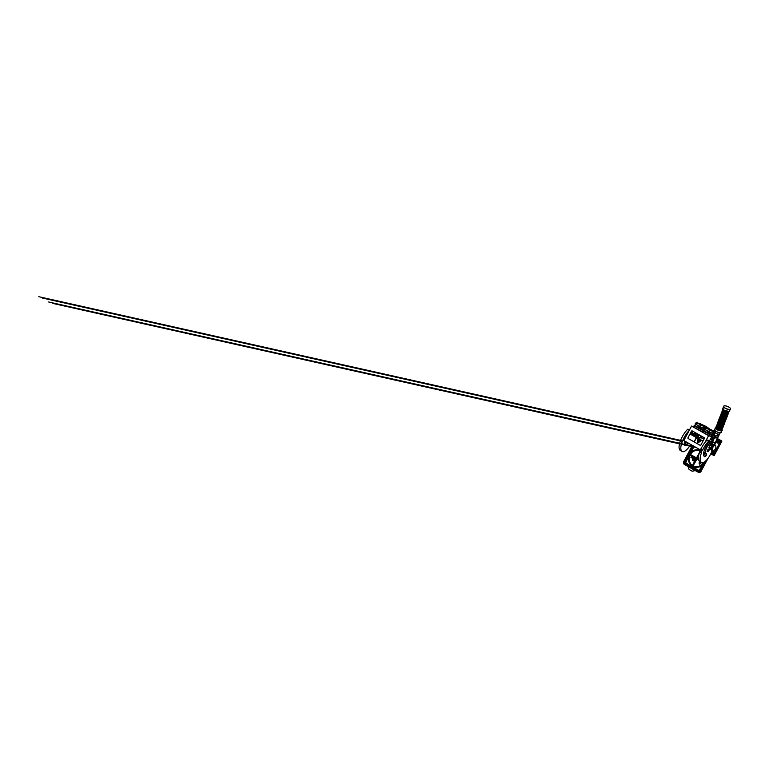 <?xml version="1.0" encoding="UTF-8"?>
<svg xmlns="http://www.w3.org/2000/svg" width="769" height="769" viewBox="0 0 769 769"><rect width="100%" height="100%" fill="white"/><g stroke="black" fill="none" stroke-linecap="round" stroke-linejoin="round"><path stroke-width="1.15" d="M710.758 453.873L714.161 455.575L721.899 441.07L717.112 438.368M693.58 426.776L691.562 426.055L683.824 440.55L700.05 449.721M713.238 453.306A0.913 0.846 109.7 0 1 713.843 451.634M718.823 442.857A0.913 0.846 109.7 0 1 719.419 441.185M713.084 455.19L720.822 440.695L721.899 441.07M711.998 450.932A1.461 1.346 109.7 0 1 712.161 450.845A3.239 1.202 -60.5 0 1 712.565 447.596A3.239 1.202 -60.5 0 1 715.305 445.184A3.239 1.202 -60.5 0 1 715.449 445.309M713.074 450.759A1.461 1.346 109.7 0 1 713.834 452.826A1.461 1.346 109.7 0 1 711.344 452.595M717.064 441.041A1.461 1.346 109.7 0 1 718.736 440.329A1.461 1.346 109.7 0 1 719.419 442.367A1.461 1.346 109.7 0 1 717.746 443.079A1.461 1.346 109.7 0 1 717.064 441.041M714.391 445.213L717.737 438.945L720.822 440.695M716.996 438.676L717.737 438.945M711.45 437.772L711.911 436.898L712.998 437.292M711.104 437.917L711.911 436.898M709.018 441.8L709.893 440.185M708.316 440.656L708.73 440.301L708.672 440.858M704.923 442.531L708.585 435.667L710.594 436.388M711.017 436.542L711.7 436.782M691.562 426.055L708.585 435.667M699.675 430.496L702.27 431.918L699.675 430.496M713.988 451.759A0.913 0.846 -70.3 0 0 712.613 451.98A0.913 0.846 109.7 0 0 713.44 453.306M719.573 441.31A0.913 0.846 -70.3 0 0 718.188 441.531A0.913 0.846 109.7 0 0 719.015 442.848M713.478 450.961A1.461 1.346 -70.3 0 0 712.171 451.739A1.461 1.346 109.7 0 0 712.536 453.595M719.063 440.502A1.461 1.346 -70.3 0 0 717.756 441.281A1.461 1.346 109.7 0 0 718.111 443.146M699.473 462.246L700.328 462.64L699.53 462.092M700.242 462.496L699.213 462.217L699.184 463.255L699.329 462.342M707.124 459.429L700.819 471.234A2.163 1.999 -70.3 0 1 698.348 472.281L698.56 472.358A2.163 1.999 109.7 0 1 698.454 472.32M692.388 445.395A2.163 1.999 -70.3 0 0 692.254 445.616L683.728 461.583A2.163 1.999 -70.3 0 0 684.458 464.466L698.06 472.147A2.163 1.999 -70.3 0 0 698.348 472.281M687.995 466.466L689.082 469.465L692.225 471.243L695.253 470.561M692.225 471.243L694.984 470.417M689.476 454.614L685.016 462.352A0.538 0.5 -70.3 0 0 685.198 463.073L691.725 466.754L692.187 465.908A8.69 8.046 -70.3 0 1 689.476 454.614L685.016 462.352M693.676 446.116L689.63 454.2A8.795 8.142 -70.3 0 1 699.569 450.173C696.012 448.817 691.581 450.615 689.62 454.2L693.801 446.183M703.76 462.688L703.51 462.544A8.69 8.046 -70.3 0 1 692.782 466.245L692.331 467.1L698.867 470.791A0.538 0.5 109.7 0 0 699.559 470.561L703.76 462.688L699.011 470.734L692.427 467.023L692.773 466.36A8.795 8.142 -70.3 0 0 693.638 466.725A8.795 8.142 -70.3 0 0 703.577 462.698L703.577 462.698M691.408 457.122L691.254 456.613L690.908 457.411L692.004 457.219L691.389 457.68L692.581 458.353L692.658 457.584L693.58 458.92L694.08 458.209L693.254 458.545L693.59 457.93L692.638 457.392L692.177 457.949L692.542 457.334L692.042 457.872L692.187 457.142L691.254 456.613M691.677 456.844L692.187 457.142M692.042 457.863L692.225 457.151M692.561 458.161L692.369 457.247M693.59 458.92L693.907 458.113M692.609 458.362L692.552 457.786M691.648 457.017L691.283 457.613M694.186 459.583L695.022 459.074L694.032 458.833L694.186 459.583L694.984 459.055L694.513 458.478L693.725 458.997L694.955 459.045L694.513 458.478M693.734 460.871L694.186 460.237L693.571 460.785M693.917 461.083L694.099 460.198M693.523 459.862L693.282 460.727L693.436 459.824M692.619 459.795L692.456 460.256L692.427 459.699M692.456 460.256L692.802 459.458M699.136 463.467L699.636 464.13L700.174 463.601L699.415 464.015L699.184 463.457M699.425 464.015L699.252 463.294M700.895 462.861L700.424 462.592L700.223 463.64L700.895 463.313L700.405 462.582M699.184 463.255L699.348 462.352M693.1 458.084L692.667 457.401M693.254 458.545L693.551 457.911M694.042 458.862L694.705 459.237M693.302 460.727L693.849 460.054M699.386 464.168L700.223 463.726M700.405 463.63L700.867 462.851M693.417 460.15L693.273 460.631L693.417 460.15M701.386 462.342L700.03 461.544A13.813 5.143 119.5 0 1 699.732 461.41A13.813 5.143 119.5 0 1 699.761 451.72L699.809 451.528M714.949 431.496L708.778 428.852M709.278 429.294L708.835 428.756M713.257 431.563L709.585 429.487M714.266 431.582L711.94 430.342M714.814 431.851L710.623 429.477L714.91 431.611M713.267 437.205L711.392 436.311L712.036 435.1L714.045 435.715M711.729 434.514L714.055 435.667M712.719 434.216L714.17 434.533L713.882 435.11M712.863 434.61L712.382 433.774M712.757 433.879L712.238 433.562M712.738 433.332L714.238 434.091M715.545 432.332L713.776 431.842L713.074 433.158L714.238 434.043M709.201 428.746L714.776 431.957M707.874 428.391L706.48 427.208L708.095 427.804L705.721 426.286L699.713 423.729M700.203 424.171L699.771 423.632M704.193 426.439L700.511 424.363M705.202 426.459L702.876 425.219M705.135 426.074L701.559 424.353L705.135 426.074M702.847 431.438L702.318 431.188L702.972 429.977L703.904 430.159M702.664 429.39L703.962 430.054M703.789 429.006L703.068 429.112L703.318 428.65M703.971 429.121L703.337 429.198M703.664 428.689L703.174 428.439M703.654 428.689L703.462 429.179M703.664 428.208L704.375 428.573M700.136 423.623L706.48 427.208L704.712 426.718L704 428.035L704.452 428.429M708.095 427.804L708.162 428.333M705.048 429.438L705.375 427.381L707.74 428.881L705.759 428.122L705.048 429.438L708.73 431.524L709.431 430.198L707.74 428.881L711.719 430.967L709.95 430.467L709.249 431.793L712.488 433.332L713.19 432.005L711.719 430.967L713.344 431.563L705.692 427.391L704.298 428.708L704.74 429.246L704.298 428.708M710.441 430.217L708.114 428.977M710.373 429.823L706.798 428.112L710.373 429.823M707.047 434.677L703.366 432.591L704.019 431.38L707.691 433.456L707.047 434.677L707.557 434.946L710.796 436.484L711.45 435.264L708.211 433.726L707.557 434.946M711.45 435.264L710.796 436.484M711.604 434.821L703.5 430.573M703.058 432.399L703.712 431.178L703.27 430.64L702.616 431.861L703.366 432.591M704.019 431.38L703.27 430.64M707.691 433.456L708.211 433.726M704.01 430.65L704.375 429.265L712.469 433.476M708.143 432.043L707.115 431.957M707.922 432.149L707.74 431.601M710.325 433.149L710.075 433.754M709.527 433.351L710.345 433.168L710.056 433.735M709.085 432.668L708.595 433.014L708.557 432.399M709.21 432.87L708.585 432.947M707.913 432.659L708.903 432.447M709.989 432.995L708.874 432.774M713.19 432.005L712.488 433.332M713.344 431.563L713.401 432.082M708.73 431.524L709.249 431.793M709.431 430.198L709.95 430.467M695.983 424.315L696.31 422.258L698.675 423.757L696.685 422.998L695.983 424.315L699.655 426.401L700.367 425.074L698.675 423.757L702.645 425.843L700.886 425.344L700.174 426.67L703.414 428.208L704.125 426.882L702.645 425.843L704.26 426.42L696.618 422.268L695.234 423.584L695.676 424.123L695.234 423.584M701.376 425.094L699.05 423.854M701.309 424.699L697.733 422.988L701.309 424.699M697.973 429.554L694.301 427.468L694.945 426.257L698.627 428.333L697.973 429.554L701.732 431.361L702.385 430.14L699.146 428.602L698.492 429.823M702.385 430.14L701.732 431.361M702.501 429.64L694.426 425.449M693.994 427.276L694.638 426.055L694.205 425.517L693.551 426.737L694.301 427.468M694.945 426.257L694.205 425.517M698.627 428.333L699.146 428.602M694.936 425.526L695.311 424.142L703.404 428.352M699.05 426.91L698.233 426.478L699.079 426.92L698.06 426.862L698.454 427.295M698.262 426.718L698.858 427.035L698.262 426.737M699.953 428.102L699.492 427.276M698.944 427.583L699.194 426.987L699.848 427.381M699.809 427.66L701.184 428.256M703.174 428.266L702.539 429.698M704.125 426.882L703.414 428.208M704.26 426.42L704.327 426.958M699.655 426.401L700.174 426.67M700.367 425.074L700.886 425.344M703.971 456.094L704.673 456.488C701.818 455.998 704.567 447.173 708.778 442.454L708.71 441.185A13.813 5.143 119.5 0 0 703.366 448.615A13.813 5.143 119.5 0 0 702.837 449.644L701.847 450.586A15.111 5.623 119.5 0 0 701.261 451.932L701.511 452.701A13.813 5.143 119.5 0 0 701.472 462.4A13.813 5.143 119.5 0 0 701.77 462.534A10.362 3.855 119.5 0 0 711.642 451.845L712.056 450.788A3.239 1.202 -60.5 0 1 712.469 447.539A3.239 1.202 -60.5 0 1 715.218 445.136A3.239 1.202 -60.5 0 1 715.257 445.164M708.71 441.185L706.971 440.195A13.813 5.143 119.5 0 0 701.626 447.625A13.813 5.143 119.5 0 0 701.088 448.663L702.837 449.644M708.72 451.057L709.422 449.317L707.913 449.452L707.115 451.432L708.086 451.778L708.374 450.855M703.683 455.556A1.644 0.615 119.5 0 0 704.462 454.537A1.855 0.692 119.5 0 0 704.885 452.97M703.779 452.066L706.25 453.643A1.855 0.692 119.5 0 1 706.461 453.672A1.855 0.692 119.5 0 1 706.211 455.527A1.644 0.615 119.5 0 1 704.817 456.748A1.644 0.615 119.5 0 1 704.673 456.488L704.25 456.334M708.989 442.06L709.479 441.243L711.219 442.233L710.421 443.3A8.392 3.124 119.5 0 0 708.691 444.636C706 447.837 704.298 453.499 706.25 453.643M713.113 438.782L712.104 439.935L710.364 438.945L709.479 441.243M710.364 438.945L711.248 437.84L713.728 437.061M701.203 452.278L699.521 450.942A15.111 5.623 119.5 0 1 700.107 449.596L701.088 448.663M706.971 440.195L708.807 441.098M706.942 443.646L708.691 444.636M712.104 439.935L711.219 442.233M714.141 445.376L715.401 442.088M711.959 444.165A2.586 0.961 119.5 0 0 711.777 443.934A2.586 0.961 119.5 0 0 709.585 445.857A2.586 0.961 119.5 0 0 709.229 448.442A2.586 0.961 119.5 0 0 709.518 448.481M707.067 451.345L707.711 451.586A1.73 0.644 119.5 0 0 708.624 450.442A1.73 0.644 119.5 0 0 709.028 449.173M717.073 435.254L719.082 434.966L719.467 434.139L715.737 436.369L714.18 438.311L717.496 437.273L719.515 434.052L715.43 435.975L713.632 438.186L715.151 431.592M719.303 434.552L719.621 434.043A2.701 0.923 21.1 0 0 719.832 433.831A2.701 0.923 21.1 0 0 719.755 433.418M714.343 433.581L714.776 431.995M711.613 442.694L713.43 437.965L714.18 438.311L712.363 443.04L711.613 442.694L713.449 438.032M712.363 443.04L715.679 442.002L717.544 437.167M713.776 446.212L713.824 445.626A2.374 0.884 119.5 0 0 713.555 445.193A2.374 0.884 119.5 0 0 712.978 445.318L712.19 445.645A2.663 0.99 119.5 0 0 712.027 445.837L710.892 447.971A2.663 0.99 119.5 0 0 710.825 448.202L710.998 449.529L709.018 448.164M713.507 444.847A2.663 0.99 -60.5 0 1 713.555 444.857A2.663 0.99 -60.5 0 1 713.603 444.876L712.488 444.251A2.663 0.99 119.5 0 0 712.392 444.213L713.507 444.847L712.978 445.318A2.374 0.884 119.5 0 0 711.594 446.981L711.594 446.981A2.374 0.884 119.5 0 0 711.046 448.942A2.374 0.884 119.5 0 0 711.729 449.327M710.998 449.529A2.663 0.99 -60.5 0 0 711.094 449.567L711.892 449.24M709.008 447.423L710.825 448.202M709.278 446.501L710.892 447.971M710.604 444.444L711.075 445.02A2.663 0.99 119.5 0 0 710.921 445.213L712.027 445.837M710.921 445.213L709.96 445.232M711.075 445.02L712.19 445.645M712.392 444.213L711.335 443.934M711.431 443.905L712.084 444.271M713.824 445.626L713.603 444.876M709.604 447.76A2.48 0.923 -60.5 0 1 709.854 446.827M713.536 445.857A1.913 0.711 119.5 0 0 713.372 445.616A1.913 0.711 119.5 0 0 711.758 447.039A1.913 0.711 -60.5 0 0 711.498 448.942A1.913 0.711 -60.5 0 0 711.786 448.961M711.19 444.77A2.48 0.923 119.5 0 0 710.537 445.559M689.226 430.429A13.813 5.143 119.5 0 0 684.045 437.696A13.813 5.143 119.5 0 0 682.151 451.48A13.813 5.143 119.5 0 0 682.449 451.614A10.362 3.855 119.5 0 0 690.668 444.415M681.882 451.297L680.709 450.634A13.813 5.143 -60.5 0 1 680.411 450.49A13.813 5.143 -60.5 0 1 682.295 436.715A13.813 5.143 -60.5 0 1 687.649 429.275L689.389 430.131M684.343 444.597A1.644 0.615 119.5 0 0 685.198 443.521A1.855 0.692 119.5 0 0 685.631 442.088M684.458 441.146L686.804 442.684A1.855 0.692 119.5 0 1 687.198 442.656A1.855 0.692 119.5 0 1 686.938 444.511A1.644 0.615 119.5 0 1 685.554 445.732A1.644 0.615 119.5 0 1 685.439 445.587L684.208 443.771L684.506 440.935M693.763 426.343L693.032 426.574M684.602 445.116L685.439 445.587M686.14 441.858L686.804 442.684M728.685 411.905A3.239 1.105 21.1 0 0 728.954 411.646A3.239 1.105 21.1 0 0 728.974 411.559L728.906 411.742A3.239 1.105 -158.9 0 1 728.877 411.838A3.239 1.105 -158.9 0 1 728.599 412.097L728.426 412.165A3.239 1.105 -158.9 0 1 727.445 412.203L727.503 412.021A3.239 1.105 21.1 0 0 728.493 411.973L728.416 412.165M725.984 411.675A3.239 1.105 21.1 0 0 727.32 411.992L727.503 412.021M726.003 411.031L725.254 413.568A3.239 1.105 21.1 0 0 726.599 413.885L726.522 414.078A3.239 1.105 -158.9 0 1 725.186 413.76L725.35 412.742A3.239 1.105 21.1 0 1 724.023 412.155L724.677 410.444M728.406 412.194L728.06 413.107A3.239 1.105 21.1 0 1 727.09 413.155L727.253 412.184A3.239 1.105 -158.9 0 1 725.917 411.867L725.715 411.8A3.239 1.105 21.1 0 1 724.379 411.213L724.206 411.107A3.239 1.105 -158.9 0 1 723.245 410.406L722.956 411.165A3.239 1.105 21.1 0 0 723.908 411.867L723.84 412.059A3.239 1.105 -158.9 0 1 722.879 411.357L722.591 412.107A3.239 1.105 21.1 0 0 723.542 412.809L724.014 412.165M723.523 409.694L723.321 410.213A3.239 1.105 21.1 0 0 724.273 410.915L724.494 410.348M723.004 409.175L722.879 409.483A3.239 1.105 21.1 0 0 723.187 410.079M722.793 411.117L723.11 410.281A3.239 1.105 -158.9 0 1 722.812 409.675L722.879 409.483M726.782 413.953L727.09 413.164L728.06 413.107M726.888 413.136L725.552 412.818A3.239 1.105 21.1 0 0 726.888 413.126L726.599 413.885M724.283 411.079L723.898 411.886M723.917 411.867L723.533 412.838M722.773 409.771L722.524 410.435A3.239 1.105 21.1 0 0 722.822 411.021M722.379 410.502L722.745 411.242A3.239 1.105 -158.9 0 1 722.447 410.617L722.514 410.435M727.955 413.799A3.239 1.105 21.1 0 0 728.224 413.539A3.239 1.105 21.1 0 0 728.243 413.443L728.176 413.635A3.239 1.105 -158.9 0 1 728.147 413.722A3.239 1.105 -158.9 0 1 727.868 413.991L727.695 414.058A3.239 1.105 -158.9 0 1 726.724 414.097L726.522 414.078M726.801 413.914A3.239 1.105 21.1 0 0 727.762 413.866L727.695 414.058M725.35 412.751L723.917 412.03M723.552 412.818L723.475 413.001A3.239 1.105 -158.9 0 1 722.514 412.299L722.591 412.107M722.408 410.713L722.158 411.377A3.239 1.105 21.1 0 0 722.456 411.973L722.418 412.194M722.014 411.444L722.389 412.184A3.239 1.105 -158.9 0 1 722.081 411.569L722.158 411.377M727.887 414.395L728.214 413.799M727.801 414.03L727.532 414.895M727.685 414.087L727.138 415.885A3.239 1.105 21.1 0 0 727.426 415.616A3.239 1.105 21.1 0 0 727.445 415.529L727.445 415.529M727.772 414.058L726.695 414.049L726.417 414.904M726.522 414.087L725.503 416.721A3.239 1.105 -158.9 0 1 724.167 416.413L724.09 416.596A3.239 1.105 21.1 0 0 725.427 416.913L725.436 416.913M723.658 413.107L723.658 413.107A3.239 1.105 21.1 0 0 724.984 413.693L724.254 415.587A3.239 1.105 21.1 0 1 722.927 414.991L723.648 413.107L724.994 413.703M723.552 412.972L723.168 413.78M722.514 412.319L722.226 413.059A3.239 1.105 21.1 0 0 723.177 413.751L723.12 413.953A3.239 1.105 -158.9 0 1 722.158 413.241L721.86 414.001A3.239 1.105 21.1 0 0 722.812 414.702L722.754 414.895A3.239 1.105 -158.9 0 1 721.793 414.193L721.495 414.952A3.239 1.105 21.1 0 0 722.456 415.644L722.927 415M723.187 413.76L722.802 414.722M722.11 411.848L721.649 412.367L722.226 413.059M722.043 411.665L721.793 412.328A3.239 1.105 21.1 0 0 722.091 412.915M722.024 413.107A3.239 1.105 -158.9 0 1 721.716 412.511L721.793 412.328M727.522 415.337A3.239 1.105 -158.9 0 1 727.493 415.433L727.705 414.876L727.589 415.433M727.436 414.972L727.33 415A3.239 1.105 21.1 0 1 726.359 415.049L726.051 415.846M726.34 415.049L726.157 415.02A3.239 1.105 21.1 0 1 724.821 414.702L724.619 414.635A3.239 1.105 21.1 0 1 723.293 414.049L723.187 413.924M722.822 414.702L722.447 415.673M721.678 412.607L721.428 413.27A3.239 1.105 21.1 0 0 721.735 413.866M721.284 413.338L721.658 414.078A3.239 1.105 -158.9 0 1 721.351 413.462L721.428 413.27M727.157 416.289A3.239 1.105 -158.9 0 1 727.128 416.375L727.484 415.693M726.955 415.981L726.436 417.73M726.965 415.952A3.239 1.105 21.1 0 1 725.994 415.991L725.792 415.971A3.239 1.105 21.1 0 1 724.456 415.654L725.83 415.981M724.263 415.596L722.822 414.866M722.456 415.654L722.389 415.846A3.239 1.105 -158.9 0 1 721.428 415.135L721.495 414.952M721.322 413.549L721.062 414.212A3.239 1.105 21.1 0 0 721.37 414.808M720.918 414.28L721.293 415.02A3.239 1.105 -158.9 0 1 720.986 414.404L721.062 414.212M726.494 417.586A3.239 1.105 21.1 0 0 726.763 417.317A3.239 1.105 21.1 0 0 726.792 417.231L726.715 417.423A3.239 1.105 -158.9 0 1 726.695 417.509A3.239 1.105 -158.9 0 1 726.417 417.778L726.234 417.846A3.239 1.105 -158.9 0 1 725.263 417.884L725.071 417.865A3.239 1.105 -158.9 0 1 723.725 417.548L723.802 417.356A3.239 1.105 21.1 0 0 725.138 417.673L724.59 419.586A3.239 1.105 21.1 0 0 725.58 419.547L725.503 419.73A3.239 1.105 -158.9 0 1 724.533 419.778L724.235 420.576M726.965 416.779L726.715 417.423M726.792 417.231L727.118 416.635M725.34 417.692A3.239 1.105 21.1 0 0 726.311 417.654L726.051 418.73A3.239 1.105 21.1 0 0 726.33 418.461A3.239 1.105 21.1 0 0 726.349 418.365L726.349 418.365M723.889 416.538L723.658 417.452L724.09 416.606L725.465 416.933M723.889 416.529A3.239 1.105 21.1 0 1 722.562 415.942L722.024 416.788A3.239 1.105 -158.9 0 1 721.062 416.087L721.139 415.894A3.239 1.105 21.1 0 0 722.091 416.596L722.024 416.788M722.456 415.818L721.658 417.73A3.239 1.105 -158.9 0 1 720.697 417.029L720.409 417.788A3.239 1.105 21.1 0 0 721.36 418.49L721.658 417.73M721.418 415.154L721.139 415.894M720.957 414.501L720.697 415.164A3.239 1.105 21.1 0 0 721.005 415.76M720.601 416.788L720.928 415.952A3.239 1.105 -158.9 0 1 720.63 415.356L720.697 415.164M726.426 418.182A3.239 1.105 -158.9 0 1 726.407 418.269L726.618 417.711L726.494 418.269M726.311 417.846L725.244 417.827L724.956 418.692M722.091 416.76L722.197 416.885A3.239 1.105 21.1 0 0 723.523 417.471L723.071 419.249A3.239 1.105 21.1 0 0 724.408 419.566L724.408 419.566M720.601 416.933L720.774 416.836A3.239 1.105 21.1 0 0 721.726 417.538M721.716 417.567L722.014 416.788L721.014 416.058L720.774 416.836M720.591 415.443L720.332 416.106A3.239 1.105 21.1 0 0 720.64 416.702M720.188 416.173L720.563 416.913A3.239 1.105 -158.9 0 1 720.265 416.298L720.332 416.106M725.773 419.48A3.239 1.105 21.1 0 0 726.042 419.211A3.239 1.105 21.1 0 0 726.061 419.124L725.994 419.316A3.239 1.105 -158.9 0 1 725.965 419.403A3.239 1.105 -158.9 0 1 725.686 419.672L725.503 419.73M726.234 418.672L725.984 419.316M726.061 419.124L726.397 418.528M725.869 418.788A3.239 1.105 21.1 0 1 724.898 418.826L724.706 418.807A3.239 1.105 21.1 0 1 723.36 418.49L723.158 418.423A3.239 1.105 21.1 0 1 721.831 417.836L721.726 417.702M724.734 418.817L723.302 418.403L722.706 420.191A3.239 1.105 -158.9 0 0 724.052 420.508L722.514 424.488A3.239 1.105 -158.9 0 1 721.178 424.171L721.255 423.979A3.239 1.105 21.1 0 0 722.591 424.296L722.591 424.296M721.37 418.49L721.293 418.682A3.239 1.105 -158.9 0 1 720.332 417.98L720.044 418.73A3.239 1.105 21.1 0 0 720.995 419.432L720.928 419.624A3.239 1.105 -158.9 0 1 719.967 418.922L719.678 419.682A3.239 1.105 21.1 0 0 720.63 420.374M719.822 417.125L720.409 417.788M720.226 416.394L719.967 417.058A3.239 1.105 21.1 0 0 720.274 417.644M719.88 418.682L720.197 417.846A3.239 1.105 -158.9 0 1 719.899 417.24L719.967 417.058M725.869 419.614L725.763 420.162M725.609 419.701L725.35 420.576M725.494 419.759L724.956 421.566A3.239 1.105 21.1 0 0 725.234 421.297A3.239 1.105 21.1 0 0 725.263 421.21L725.263 421.21M724.34 419.759L724.34 419.749A3.239 1.105 -158.9 0 1 723.004 419.441L724.513 419.72L724.052 420.508M721.37 418.653L722.802 419.374L722.274 421.325A3.239 1.105 21.1 0 0 723.61 421.643L723.792 421.672M719.861 417.336L719.611 418A3.239 1.105 21.1 0 0 719.909 418.596M719.842 418.788A3.239 1.105 -158.9 0 1 719.534 418.192L719.601 418M725.33 421.018A3.239 1.105 -158.9 0 1 725.311 421.104L725.523 420.556L725.398 421.104M725.138 420.681A3.239 1.105 21.1 0 1 724.177 420.72L723.975 420.701A3.239 1.105 21.1 0 1 722.639 420.383L722.437 420.316A3.239 1.105 21.1 0 1 721.101 419.72L720.255 421.345M724.004 420.71L722.572 420.297L722.341 421.143A3.239 1.105 -158.9 0 0 723.687 421.46L723.687 421.46M721.005 419.595L720.62 420.403M720.563 420.566A3.239 1.105 -158.9 0 1 719.601 419.864L719.313 420.624A3.239 1.105 21.1 0 0 720.265 421.325L720.64 420.383L719.563 419.845M719.496 418.288L719.246 418.951A3.239 1.105 21.1 0 0 719.544 419.538M719.476 419.73A3.239 1.105 -158.9 0 1 719.169 419.134L719.236 418.951M724.965 421.96A3.239 1.105 -158.9 0 1 724.946 422.056L725.302 421.364M724.763 421.652L724.59 422.508A3.239 1.105 21.1 0 0 724.869 422.239A3.239 1.105 21.1 0 0 724.898 422.152M722.062 421.268L721.255 423.979M720.716 420.662L722.072 421.268A3.239 1.105 21.1 0 1 720.745 420.672L720.64 420.547M720.274 421.325L720.197 421.518A3.239 1.105 -158.9 0 1 719.246 420.816L718.948 421.575A3.239 1.105 21.1 0 0 719.899 422.268L720.188 421.518L719.198 420.787M719.13 419.23L718.88 419.893A3.239 1.105 21.1 0 0 719.178 420.489M718.736 419.961L719.111 420.701A3.239 1.105 -158.9 0 1 718.804 420.085L718.88 419.893M724.523 422.537L724.254 423.411M724.408 422.604L723.494 425.353A3.239 1.105 21.1 0 0 723.783 425.084A3.239 1.105 21.1 0 0 723.802 424.988L723.802 424.988M724.417 422.575A3.239 1.105 21.1 0 1 723.446 422.614L723.245 422.594A3.239 1.105 21.1 0 1 721.908 422.277L721.707 422.21A3.239 1.105 21.1 0 1 720.38 421.614L719.842 422.46A3.239 1.105 -158.9 0 1 718.88 421.758L718.948 421.575M723.273 422.604L721.841 422.181L721.61 423.037A3.239 1.105 -158.9 0 0 722.956 423.344L722.956 423.354M719.909 422.277L719.544 423.383L719.909 422.277M718.765 420.172L718.515 420.835A3.239 1.105 21.1 0 0 718.813 421.431M718.746 421.623A3.239 1.105 -158.9 0 1 718.438 421.028L718.515 420.835M723.946 424.209A3.239 1.105 21.1 0 0 724.215 423.94A3.239 1.105 21.1 0 0 724.244 423.854L724.167 424.046A3.239 1.105 -158.9 0 1 724.148 424.132A3.239 1.105 -158.9 0 1 723.869 424.401L723.687 424.459A3.239 1.105 -158.9 0 1 722.716 424.507L722.043 426.209A3.239 1.105 21.1 0 0 723.033 426.17L722.408 428.189A3.239 1.105 21.1 0 0 722.687 427.92A3.239 1.105 21.1 0 0 722.706 427.824L722.716 427.833M724.417 423.402L724.167 424.046M724.158 423.488L724.052 423.517A3.239 1.105 21.1 0 1 723.081 423.565L722.773 424.363M724.129 423.527L722.879 423.536A3.239 1.105 21.1 0 1 721.543 423.219L721.341 423.152A3.239 1.105 21.1 0 1 720.015 422.566L719.909 422.431M722.908 423.556L721.476 423.133L721.255 423.988M718.871 421.777L718.582 422.517A3.239 1.105 21.1 0 0 719.534 423.219L719.111 424.353A3.239 1.105 -158.9 0 1 718.15 423.652L717.861 424.411A3.239 1.105 21.1 0 0 718.813 425.113L718.746 425.305A3.239 1.105 -158.9 0 1 717.785 424.603L717.852 424.411M719.169 424.19L719.467 423.411A3.239 1.105 -158.9 0 1 718.515 422.71L718.582 422.517M718.409 421.124L718.15 421.787A3.239 1.105 21.1 0 0 718.457 422.383M718.515 422.71L718.409 422.546A3.239 1.105 -158.9 0 1 718.073 421.979L718.15 421.787M723.879 424.805A3.239 1.105 -158.9 0 1 723.85 424.892L724.206 424.209M719.544 423.383L719.649 423.508A3.239 1.105 21.1 0 0 720.976 424.094L720.524 425.872A3.239 1.105 21.1 0 0 721.86 426.189L721.86 426.189M719.178 424.171L719.178 424.171A3.239 1.105 21.1 0 1 718.217 423.459L718.506 422.719M718.054 423.411L718.477 421.306M718.044 422.066L717.785 422.729A3.239 1.105 21.1 0 0 718.092 423.325M717.64 422.796L718.015 423.536A3.239 1.105 -158.9 0 1 717.717 422.921L717.785 422.729M723.216 426.103A3.239 1.105 21.1 0 0 723.485 425.834A3.239 1.105 21.1 0 0 723.514 425.747L723.437 425.939A3.239 1.105 -158.9 0 1 723.418 426.026A3.239 1.105 -158.9 0 1 723.139 426.295L722.956 426.353A3.239 1.105 -158.9 0 1 721.985 426.401L721.678 427.199M723.687 425.295L723.437 425.939M723.514 425.747L723.84 425.151M723.427 425.382L723.158 426.247M723.321 425.411A3.239 1.105 21.1 0 1 722.351 425.449L722.158 425.43A3.239 1.105 21.1 0 1 720.813 425.113L720.611 425.046A3.239 1.105 21.1 0 1 719.284 424.459L719.178 424.325M722.187 425.44L720.745 425.026L718.852 430.227A3.239 1.105 -158.9 0 0 720.188 430.534L720.361 430.563M717.785 424.594L717.323 425.305M717.679 423.017L717.419 423.681A3.239 1.105 21.1 0 0 717.727 424.267M717.679 424.44L717.679 424.44A3.239 1.105 -158.9 0 1 717.352 423.863L717.419 423.681M723.062 426.324L722.802 427.189M723.148 426.689L723.148 426.689A3.239 1.105 -158.9 0 1 723.129 426.785L723.071 426.882A3.239 1.105 21.1 0 1 723.052 426.968A3.239 1.105 21.1 0 1 722.773 427.237L722.591 427.304A3.239 1.105 21.1 0 1 721.62 427.343L720.88 429.237A3.239 1.105 21.1 0 0 721.86 429.198L721.678 430.082A3.239 1.105 21.1 0 0 721.956 429.813A3.239 1.105 21.1 0 0 721.985 429.717L721.985 429.717M717.775 424.613L717.496 425.353A3.239 1.105 21.1 0 0 718.448 426.055L718.554 426.343A3.239 1.105 21.1 0 0 719.88 426.939L720.082 427.006A3.239 1.105 21.1 0 0 721.428 427.324L721.793 426.372A3.239 1.105 -158.9 0 1 720.447 426.055L720.245 425.988A3.239 1.105 21.1 0 1 718.919 425.401L718.381 426.247A3.239 1.105 -158.9 0 1 717.419 425.545L717.131 426.305A3.239 1.105 21.1 0 0 718.083 426.997L718.073 427.026M721.822 426.391L720.38 425.968L720.159 426.824M718.813 425.276L718.448 426.218M717.314 423.959L717.054 424.623A3.239 1.105 21.1 0 0 717.362 425.219M716.958 426.247L717.285 425.42A3.239 1.105 -158.9 0 1 716.987 424.815L717.054 424.623M722.783 427.641A3.239 1.105 -158.9 0 1 722.764 427.727L723.12 427.045M718.092 427.006L718.015 427.199A3.239 1.105 -158.9 0 1 717.054 426.487L716.766 427.247A3.239 1.105 21.1 0 0 717.717 427.949L718.188 427.304M716.929 426.353A3.239 1.105 -158.9 0 1 716.621 425.757L716.689 425.574A3.239 1.105 21.1 0 0 716.996 426.161M716.948 424.911L716.689 425.574M721.235 428.295L721.062 428.266A3.239 1.105 21.1 0 1 719.726 427.949L719.515 427.881A3.239 1.105 21.1 0 1 718.188 427.295L717.65 428.141A3.239 1.105 -158.9 0 1 716.689 427.439L716.766 427.247M722.226 428.246A3.239 1.105 21.1 0 1 721.255 428.295L722.408 428.189M722.216 428.275L722.043 429.131A3.239 1.105 21.1 0 0 722.322 428.862A3.239 1.105 21.1 0 0 722.351 428.775L722.351 428.775M716.583 425.853L716.333 426.516A3.239 1.105 21.1 0 0 716.631 427.112M716.564 427.295A3.239 1.105 -158.9 0 1 716.256 426.708L716.324 426.516M720.697 429.217A3.239 1.105 21.1 0 1 719.361 428.9L719.159 428.833A3.239 1.105 21.1 0 1 717.823 428.237L717.285 429.083A3.239 1.105 -158.9 0 1 716.324 428.381L716.083 428.66M717.362 428.9L717.314 429.563L717.362 428.9M720.697 429.227L720.188 430.544M721.966 429.16L721.707 430.034M722.053 429.535A3.239 1.105 -158.9 0 1 722.033 429.621L722.389 428.939M716.689 427.449L716.4 428.198A3.239 1.105 21.1 0 0 717.352 428.891L717.64 428.141L716.641 427.41M716.035 428.669L716.189 428.256A3.239 1.105 -158.9 0 1 715.891 427.651L715.968 427.458A3.239 1.105 21.1 0 0 716.266 428.054M716.218 426.795L715.968 427.458M720.515 430.179L720.332 430.159A3.239 1.105 21.1 0 1 718.996 429.842L718.794 429.775A3.239 1.105 21.1 0 1 717.467 429.189L717.362 429.054M716.045 428.621A3.239 1.105 -158.9 0 1 715.747 428.025M721.351 430.515A3.239 1.105 -158.9 0 1 720.39 430.563M718.65 430.15L718.65 430.15A3.239 1.105 -158.9 0 1 717.314 429.563M717.131 429.458A3.239 1.105 -158.9 0 1 716.179 428.766M720.534 430.179A3.239 1.105 21.1 0 0 721.505 430.14M721.572 429.948L721.572 429.948A3.239 1.105 -158.9 0 1 720.611 429.996M720.409 429.967A3.239 1.105 -158.9 0 1 719.063 429.65M718.861 429.583L718.861 429.583A3.239 1.105 -158.9 0 1 717.535 428.996M721.937 429.006A3.239 1.105 -158.9 0 1 720.966 429.044M720.774 429.025L720.774 429.025A3.239 1.105 -158.9 0 1 719.428 428.708L719.717 427.958L721.091 428.285M719.226 428.641L719.226 428.641A3.239 1.105 -158.9 0 1 717.9 428.054M719.592 427.689L719.592 427.699A3.239 1.105 -158.9 0 1 718.265 427.103M722.302 428.054L722.302 428.064A3.239 1.105 -158.9 0 1 721.332 428.102M721.13 428.083L721.139 428.083A3.239 1.105 -158.9 0 1 719.794 427.766L720.082 427.016M719.88 426.939L718.534 426.343M719.957 426.747L719.957 426.747A3.239 1.105 -158.9 0 1 718.631 426.161M721.495 427.131A3.239 1.105 -158.9 0 1 720.159 426.814M722.668 427.112L722.668 427.112A3.239 1.105 -158.9 0 1 721.697 427.16M720.322 425.805L720.322 425.805A3.239 1.105 -158.9 0 1 718.996 425.209M723.033 426.17L723.312 425.44M720.688 424.853L720.688 424.853A3.239 1.105 -158.9 0 1 719.361 424.267M722.226 425.238L722.226 425.238A3.239 1.105 -158.9 0 1 720.889 424.921L721.178 424.171L722.552 424.498M723.398 425.219L723.398 425.219A3.239 1.105 -158.9 0 1 722.427 425.267M720.976 424.103L719.63 423.508M721.053 423.911L721.053 423.911A3.239 1.105 -158.9 0 1 719.717 423.315M722.793 424.315A3.239 1.105 21.1 0 0 723.754 424.277L723.764 424.277M721.409 422.96L721.409 422.96A3.239 1.105 -158.9 0 1 720.082 422.373M724.119 423.325A3.239 1.105 -158.9 0 1 723.158 423.373M721.774 422.018A3.239 1.105 -158.9 0 1 720.447 421.431M723.321 422.402L723.321 422.402A3.239 1.105 -158.9 0 1 721.985 422.085L722.274 421.335L723.639 421.662M724.485 422.383A3.239 1.105 -158.9 0 1 723.523 422.421M723.504 422.469L723.812 421.672A3.239 1.105 21.1 0 0 724.783 421.623M722.139 421.066L722.139 421.076A3.239 1.105 -158.9 0 1 720.813 420.48M724.85 421.441L724.85 421.441A3.239 1.105 -158.9 0 1 723.879 421.479M722.504 420.124A3.239 1.105 -158.9 0 1 721.178 419.538M725.215 420.489A3.239 1.105 -158.9 0 1 724.244 420.537M721.466 418.778A3.239 1.105 21.1 0 0 722.793 419.365M722.87 419.182L722.87 419.182A3.239 1.105 -158.9 0 1 721.543 418.586M725.58 419.547L725.859 418.817M723.235 418.23L723.235 418.23A3.239 1.105 -158.9 0 1 721.908 417.644M724.773 418.615L724.773 418.615A3.239 1.105 -158.9 0 1 723.437 418.298L723.725 417.548L725.1 417.875M725.946 418.596L725.946 418.596A3.239 1.105 -158.9 0 1 724.975 418.644M723.523 417.48L722.178 416.885M723.6 417.288A3.239 1.105 -158.9 0 1 722.274 416.692M725.138 417.673L725.427 416.923M726.311 417.654L726.59 416.923M725.321 417.74L725.628 416.942A3.239 1.105 21.1 0 0 726.599 416.894M723.965 416.337L723.965 416.337A3.239 1.105 -158.9 0 1 722.639 415.75M726.676 416.702A3.239 1.105 -158.9 0 1 725.705 416.75M724.331 415.395L724.331 415.395A3.239 1.105 -158.9 0 1 722.995 414.808M725.869 415.779L725.869 415.779A3.239 1.105 -158.9 0 1 724.533 415.462L724.821 414.712L726.186 415.039M727.032 415.76L727.041 415.76A3.239 1.105 -158.9 0 1 726.071 415.798M724.686 414.453L724.686 414.453A3.239 1.105 -158.9 0 1 723.36 413.857M726.234 414.837A3.239 1.105 -158.9 0 1 724.898 414.52L725.186 413.77L726.551 414.087M727.397 414.818A3.239 1.105 -158.9 0 1 726.436 414.856M728.06 413.943L727.878 414.395A3.239 1.105 -158.9 0 1 727.859 414.481A3.239 1.105 -158.9 0 1 727.589 414.741M725.052 413.501L725.052 413.501A3.239 1.105 -158.9 0 1 723.725 412.915M727.762 413.866L728.041 413.136M725.417 412.559L725.417 412.559A3.239 1.105 -158.9 0 1 724.09 411.963M726.965 412.943A3.239 1.105 -158.9 0 1 725.619 412.626L725.917 411.876M728.128 412.924A3.239 1.105 -158.9 0 1 727.157 412.963M725.715 411.8L724.36 411.204M725.782 411.607A3.239 1.105 -158.9 0 1 724.456 411.021M727.32 411.992L727.541 411.434M715.583 445.52A3.951 3.951 0 0 1 712.546 450.884L711.873 449.99L712.623 447.625L714.353 445.472L715.583 445.52L714.382 445.222L712.421 447.5L714.593 445.155M711.729 450.23L712.421 447.51L712.027 450.769A3.239 1.202 -60.5 0 0 712.075 450.797M712.19 446.722A1.778 0.663 119.5 0 0 711.94 447.135A1.778 0.663 119.5 0 0 711.748 447.558L712.094 447.76A1.778 0.663 119.5 0 1 712.296 447.337A1.778 0.663 119.5 0 1 712.536 446.924L711.748 447.558M704.385 438.522A0.644 0.596 -70.3 0 0 704.164 437.657L692.302 430.957A0.644 0.596 -70.3 0 0 691.456 431.226L689.995 433.985L696.358 437.58L694.08 441.858L700.078 445.251A0.644 0.596 -70.3 0 0 700.934 444.982L704.356 438.513A0.644 0.596 -70.3 0 0 704.144 437.648L698.137 434.254L696.445 437.388L690.081 433.793M700.165 445.289L700.194 445.299A0.644 0.596 -70.3 0 0 700.905 444.972L704.356 438.513M702.991 441.079L696.627 437.484L698.3 434.35M689.995 433.985L688.005 437.686A0.644 0.596 -70.3 0 0 688.226 438.551L694.061 441.848L696.358 437.58M698.137 434.254L692.283 430.948A0.644 0.596 -70.3 0 0 692.196 430.909L692.215 430.919M703.414 438.695L703.818 437.936L703.116 437.542L702.626 438.551L703.414 438.695M698.925 435.177L697.916 437.071L699.242 437.955C700.271 437.888 700.905 436.773 700.367 435.85L698.915 435.167L697.896 437.061L698.771 437.551M701.684 437.234L700.482 437.648L701.953 438.003L700.886 437.58C700.569 437.33 700.559 438.186 700.482 437.705L700.963 437.225L700.549 437.907L700.963 437.225L700.588 437.821L701.943 437.994L700.886 437.58C700.569 437.33 700.559 438.186 700.482 437.705L700.963 437.225L700.588 437.821L701.578 438.013M697.598 443.107L700.742 441.031L697.608 439.253L697.598 443.107M694.244 441.954L696.522 437.676M689.985 433.976L696.349 437.58M691.062 432.649L691.331 433.735L692.369 433.389L692.59 432.024L691.062 432.649M693.321 434.485L692.581 434.716L695.291 435.61L695.637 433.764L694.417 433.178M694.474 435.177L693.244 434.437M693.878 434.62L695.041 435.446M694.34 433.149L694.253 433.87L693.138 433.754C693.878 433.062 694.369 434.293 695.07 434.331L694.965 434.581C694.82 434.418 694.157 434.072 694.301 434.61L695.147 435.321L694.301 434.61C694.157 434.072 694.82 434.418 694.965 434.581C694.82 434.418 694.157 434.072 694.301 434.61L695.138 435.321M693.138 433.754L693.83 433.572L693.138 433.754M693.84 433.581L695.099 434.35M694.907 434.235L692.552 433.658M695.291 435.619L695.657 433.764M694.253 433.101L695.166 433.937M695.416 434.86L696.435 435.658L695.416 434.86L696.416 434.043M698.127 434.254L696.445 437.388M703.212 437.917L702.635 438.541M698.925 437.273L699.261 437.955M700.963 437.215L700.492 437.667C700.549 438.186 700.54 437.503 700.799 437.571L701.953 437.984L700.799 437.571C700.54 437.503 700.549 438.186 700.492 437.667L700.972 437.234L700.559 437.897M700.588 437.897L701.347 437.974M697.627 439.262L697.608 443.098M691.071 432.659L691.35 433.726M691.456 432.87L692.081 431.736M694.945 435.11L694.542 434.879C694.176 434.696 694.244 434.11 694.667 434.408L694.253 433.87L694.667 434.408C694.244 434.11 694.176 434.696 694.542 434.879L695.061 435.456L694.542 434.879C694.176 434.696 694.244 434.11 694.667 434.408L694.253 433.87L695.224 434.418L694.484 434.331L695.07 435.456M694.936 435.081L694.945 434.591M693.244 433.629L692.561 433.658M692.581 434.716L693.33 434.495M695.993 434.85L696.426 435.658M697.723 439.445L700.559 441.041L697.694 442.915L697.704 439.435L700.559 441.041L697.694 442.915M698.117 442.338L698.646 440.906M707.845 458.555L700.819 471.234M706.077 460.525L700.472 471.041A1.73 1.596 109.7 0 1 698.262 471.772L684.66 464.082A1.73 1.596 109.7 0 1 684.074 461.775L692.725 445.587A1.73 1.596 109.7 0 1 692.725 445.578L692.84 445.645M701.03 471.31A2.163 1.999 109.7 0 1 698.56 472.358C699.655 472.647 700.501 472.31 701.117 471.33L701.03 471.31M701.059 471.272L708.134 458.18M700.472 471.041L705.923 460.679L700.424 471.003A1.615 1.5 109.7 0 1 698.348 471.685L684.746 464.005A1.615 1.5 109.7 0 1 684.199 461.842L692.85 445.645M698.262 471.772L684.862 464.043A1.615 1.5 109.7 0 1 684.314 461.881L692.956 445.712M684.66 464.082L684.948 463.967A1.509 1.403 109.7 0 1 684.439 461.948L684.074 461.775M698.627 471.81A1.615 1.5 109.7 0 1 698.463 471.733L684.948 463.967M699.579 471.762A1.509 1.403 109.7 0 1 698.56 471.647M684.439 461.948L693.071 445.78M684.708 463.025A1.077 1 -70.3 0 0 685.16 463.582L698.761 471.272A1.077 1 -70.3 0 0 700.136 470.811L705.221 461.294M700.136 470.811L704.952 461.506M704.529 461.804L699.8 470.657A0.865 0.798 109.7 0 1 698.694 471.022L685.083 463.447L698.896 471.214A0.971 0.904 -70.3 0 0 700.011 470.743L699.925 470.715A0.971 0.904 109.7 0 1 698.685 471.128L685.083 463.447A0.971 0.904 109.7 0 1 684.756 462.15L693.446 445.991M704.779 461.621L699.8 470.657M685.092 463.332A0.865 0.798 109.7 0 1 684.804 462.179M684.756 462.15L685.083 463.447M699.761 450.365A8.69 8.046 -70.3 0 0 689.62 454.325L689.37 454.181M704.164 455.017A8.69 8.046 -70.3 0 0 703.558 453.691M689.822 454.815L696.253 458.699L692.273 465.706A8.469 7.844 109.7 0 1 689.543 454.912L696.176 458.516L692.369 465.63A8.363 7.748 109.7 0 1 689.678 454.969L696.253 458.699M703.241 462.457L703.222 462.64A8.469 7.844 109.7 0 1 692.898 466.062L696.522 458.843L698.598 459.766M698.492 459.343L696.877 458.18L698.925 454.335M703.539 454.104A8.469 7.844 109.7 0 1 704.019 455.21M699.338 452.922L696.339 458.122L689.908 454.229A8.469 7.844 109.7 0 1 699.675 450.557M685.198 463.073L685.381 462.496L691.831 466.687L692.187 465.908M692.167 466.014A8.795 8.142 109.7 0 1 689.37 454.671C687.294 458.612 688.591 463.899 692.167 466.014L692.254 466.197M692.196 466.158L692.004 466.668M699.559 470.561L703.654 462.736M692.331 467.1L692.946 466.437M692.263 466.812L699.127 470.763M692.513 466.341L693.032 466.485M692.782 466.245L693.888 466.821A8.795 8.142 -70.3 0 0 702.953 464.063M703.568 453.46A8.795 8.142 109.7 0 1 704.26 454.883M692.561 465.62L696.205 458.66M692.821 465.774L696.647 458.91L698.636 459.91L696.791 458.747M703.174 462.486L703.174 462.602A8.363 7.748 109.7 0 1 693.782 466.322A8.363 7.748 109.7 0 1 692.984 465.985L697.031 459.006M703.222 462.64L703.164 462.602C701.27 465.947 697.118 467.59 693.782 466.322M692.898 466.062L697.012 459.055L698.665 459.987M698.473 459.199L697.002 458.237L698.79 454.883M696.945 458.468L698.608 455.767M696.877 458.18L698.463 459.141M703.539 454.268A8.363 7.748 109.7 0 1 703.962 455.277L703.539 454.277M699.454 452.585L696.435 458.045L690.033 454.296A8.363 7.748 109.7 0 1 699.425 450.576A8.363 7.748 109.7 0 1 699.636 450.653M696.608 458.026L699.473 452.537M689.976 454.527L690.274 454.383A8.363 7.748 109.7 0 1 699.55 450.624M689.908 454.229L696.512 458.036M691.898 466.677L685.525 463.073L688.793 456.113M690.495 452.922L694.023 446.318M704.385 454.671A8.795 8.142 -70.3 0 0 703.587 453.201M692.465 465.63A8.363 7.748 109.7 0 1 689.918 455.065L696.214 458.603M693.907 466.37A8.363 7.748 109.7 0 1 693.234 466.072L693.311 465.985A8.257 7.642 109.7 0 0 696.483 466.735M691.389 465.456A8.901 8.248 -70.3 0 0 692.206 466.091M691.965 466.581L685.621 462.996M685.506 462.563L688.63 456.719M690.898 452.46L694.147 446.385M699.848 450.153A8.901 8.248 -70.3 0 0 697.022 449.73M702.664 464.611A8.901 8.248 -70.3 0 1 693.013 466.552L692.754 467.033L699.281 470.724M706.211 455.527L704.462 454.537A8.901 8.248 -70.3 0 0 703.606 453.008M692.533 465.524A8.257 7.642 109.7 0 1 690.043 455.123L690.072 455.065M698.444 458.997L697.368 458.391L698.54 456.209M696.579 457.949L690.399 454.45A8.257 7.642 109.7 0 1 699.598 450.759M708.816 442.396L710.421 443.3M712.998 438.82L711.248 437.84M699.761 451.72L701.511 452.701M701.261 451.932L699.521 450.942M701.847 450.586L700.107 449.596M702.308 450.096L700.559 449.106M700.646 449.115L702.395 450.096M715.007 431.688A2.701 0.923 21.1 0 0 714.795 431.899A2.701 0.923 21.1 0 0 716.016 433.274A2.701 0.923 21.1 0 0 719.342 434.139L719.313 434.216M715.737 436.369L715.43 435.975A3.268 1.115 -158.9 0 1 714.843 435.677A3.268 1.115 -158.9 0 1 714.334 435.35L714.151 435.475M718.457 435.523L718.515 435.004M711.806 442.915L713.622 438.176L711.806 442.915M689.332 430.236L687.649 429.275M685.198 443.521L686.938 444.511M714.651 430.092A3.662 1.259 21.1 0 0 717.448 432.091A3.662 1.259 21.1 0 0 721.005 432.649A3.662 1.259 21.1 0 0 721.149 432.591A3.768 1.288 21.1 0 0 721.61 432.216A3.768 1.288 21.1 0 0 721.476 431.601M715.035 429.15A3.768 1.288 21.1 0 0 714.564 429.506A3.768 1.288 21.1 0 0 716.891 431.774A3.768 1.288 21.1 0 0 721.13 432.601M715.766 427.429A3.701 1.269 21.1 0 0 715.305 427.775A3.701 1.269 21.1 0 0 717.592 429.996A3.701 1.269 21.1 0 0 721.745 430.803A3.701 1.269 21.1 0 0 722.216 430.429A3.701 1.269 21.1 0 0 722.091 429.842A3.595 1.23 21.1 0 1 721.697 430.669A3.595 1.23 21.1 0 1 717.102 429.592A3.595 1.23 21.1 0 1 715.833 427.401M722.908 408.964A3.585 1.23 21.1 0 0 725.667 410.896A3.585 1.23 21.1 0 0 729.099 411.415M723.254 408.003A3.691 1.269 21.1 0 0 722.783 408.377A3.691 1.269 21.1 0 0 725.109 410.588A3.691 1.269 21.1 0 0 729.223 411.377A3.691 1.269 21.1 0 0 729.675 411.031A3.691 1.269 21.1 0 0 729.598 410.483M723.879 406.003A3.778 1.288 21.1 0 0 723.475 406.359A3.778 1.288 21.1 0 0 725.859 408.618A3.778 1.288 21.1 0 0 730.05 409.425A3.778 1.288 21.1 0 0 730.512 409.07A3.778 1.288 21.1 0 0 730.454 408.531M730.012 409.281A3.672 1.259 21.1 0 0 728.81 407.051A3.672 1.259 21.1 0 0 724.071 405.926A3.672 1.259 21.1 0 0 725.263 408.156A3.672 1.259 21.1 0 0 730.012 409.281M700.415 471.003C699.953 471.733 699.338 471.993 698.569 471.791M699.502 470.532L699.011 470.734M699.425 450.576L700.223 450.922M695.974 447.423L684.429 444.828M683.526 444.626L52.859 303.428L679.498 443.828M681.392 444.251L683.824 444.79M686.342 445.347L696.156 447.52M686.909 442.3L686.323 442.165M685.39 441.954L684.343 441.723M682.516 441.31L42.122 297.968L680.402 440.916M684.333 441.791L685.583 442.06M686.506 442.271L687.092 442.396M694.474 446.568L684.266 444.28M682.728 443.934L48.658 301.986L679.623 443.338M681.526 443.761L682.795 444.04M684.285 444.367L694.638 446.664M711.575 434.802L712.277 433.485M685.41 441.444L684.439 441.233M682.584 440.81L38.815 296.699L680.584 440.435M684.429 441.281L685.564 441.541M701.472 462.4L699.732 461.41M699.502 451.355L701.251 452.345M707.269 440.06L709.008 441.05M720.245 432.745L715.737 441.964M715.218 430.813L714.661 432.226M709.729 448.606L709.037 448.212M712.132 444.261L711.479 443.896M682.151 451.48L680.411 450.49M687.947 429.15L689.457 429.996M686.515 442.588L684.766 441.598M728.839 411.492L728.628 412.059M727.734 411.463L727.503 412.069M726.215 411.098L725.984 411.684M723.379 409.579L723.158 410.165M722.918 409.05L722.024 411.386M729.05 411.626L728.262 413.001M728.503 412.174L727.445 412.213L727.147 413.011M728.579 412.857L727.849 414.039M728.233 413.078L727.897 413.953M722.745 411.223L722.427 412.059M722.379 412.174L722.062 413.001M722.476 410.906L720.928 414.222M727.849 414.741L726.801 416.788M727.503 414.972L727.166 415.837M722.014 413.116L721.697 413.953M727.041 415.952L725.994 416L725.686 416.798M721.658 414.058L721.332 414.895M721.293 415.01L720.966 415.846M721.389 413.741L720.563 415.164M726.763 417.586L725.715 419.624M726.859 417.307L726.08 418.682M721.024 414.683L719.842 417.058M725.946 418.797L724.898 418.836L724.59 419.634M720.649 417.009L721.649 417.74L721.351 418.509M720.563 416.904L720.236 417.74M726.032 419.47L724.984 421.518M720.293 416.577L719.476 418.009M725.667 420.422L724.936 421.604M725.225 420.681L724.167 420.73L723.869 421.527M719.928 417.519L719.515 419.624M719.467 418.028L718.381 420.845M724.956 421.595L724.619 422.46M719.102 419.018L719.15 420.576M724.494 422.575L723.437 422.623L723.139 423.421M719.102 420.681L718.784 421.518M724.571 423.258L723.523 425.305M724.677 422.979L723.889 424.353M718.832 420.364L718.419 422.469M718.371 420.864L717.65 422.739M723.764 424.469L722.716 424.517L722.408 425.315M723.398 425.411L722.351 425.459L722.043 426.257M718.015 423.527L717.688 424.363M718.111 422.258L717.285 423.681M723.485 426.093L723.225 426.776M717.746 423.2L716.199 426.526M722.668 427.304L721.62 427.353L721.312 428.15M723.225 426.766L722.437 428.141M721.255 428.295L720.957 429.092M722.408 428.218L722.072 429.083M716.545 425.632L716.602 427.199M720.726 429.227L719.351 428.9L719.063 429.66M721.947 429.198L720.889 429.246L720.591 430.044M716.179 426.584L716.237 428.141M716.65 426.036L715.641 427.949M722.129 429.602L721.505 430.544M715.843 427.372L714.564 429.506C714.209 429.852 714.776 430.525 716.247 431.524C718.169 432.524 719.774 432.899 721.072 432.659L722.091 429.775M716.285 426.987L716.199 428.266M720.524 430.198L721.582 430.15M718.986 429.852L720.361 430.169M717.439 429.179L718.794 429.784M717.275 429.092L716.285 428.362M722.024 429.179L722.495 428.66M717.804 428.237L719.159 428.842M722.399 428.679L722.61 428.122M717.016 425.094L716.545 425.603M718.006 427.199L717.006 426.468M718.169 427.285L719.524 427.891M722.389 428.227L722.86 427.708M717.381 424.142L717.285 425.43M718.371 426.247L717.371 425.517M720.082 427.006L721.457 427.333M717.275 423.748L717.65 424.488M718.736 425.305L717.737 424.575M718.9 425.401L720.255 425.997M721.985 426.411L723.033 426.362M723.12 426.334L723.581 425.824M723.485 425.834L723.706 425.286M719.102 424.363L718.102 423.623M719.265 424.45L720.62 425.055M723.485 425.392L723.946 424.873M719.467 423.411L718.467 422.681M724.215 423.94L724.427 423.392M719.822 422.469L718.832 421.739M719.986 422.556L721.351 423.161M724.581 422.998L724.792 422.441M719.198 419.413L718.736 419.932M720.351 421.614L721.716 422.219M724.581 422.556L725.042 422.037M719.563 418.471L719.102 418.98M723.802 421.681L724.859 421.633M720.918 419.624L719.919 418.894M721.082 419.72L722.437 420.326M725.676 420.162L725.888 419.605M721.284 418.682L720.284 417.952M724.533 419.787L725.59 419.739M725.667 419.711L726.138 419.201M726.042 419.211L726.253 418.663M720.659 415.635L720.188 416.144M721.812 417.827L723.168 418.432M720.553 415.231L720.928 415.971M726.763 417.317L726.984 416.769M722.379 415.846L721.38 415.116M722.543 415.933L723.898 416.538M725.628 416.952L726.676 416.904M726.763 416.875L727.224 416.356M721.755 412.79L721.284 413.309M722.745 414.895L721.745 414.164M723.1 413.953L722.11 413.222M723.264 414.049L724.629 414.645M726.349 415.058L727.407 415.01M727.493 414.981L727.955 414.472M727.859 414.481L728.07 413.933M723.466 413.011L722.476 412.271M722.841 409.954L722.379 410.473M723.831 412.059L722.841 411.328M728.214 413.088L728.685 412.578M728.589 412.588L728.801 412.04M722.735 409.55L723.11 410.29M723.206 409.012L722.745 409.521M724.196 411.117L723.196 410.386M725.907 411.876L727.282 412.194M729.166 411.425L730.512 409.07C731.502 408.079 725.907 405.157 724.004 405.926L722.783 408.377C722.562 408.589 722.966 409.589 724.754 410.483L729.166 411.425"/></g></svg>
